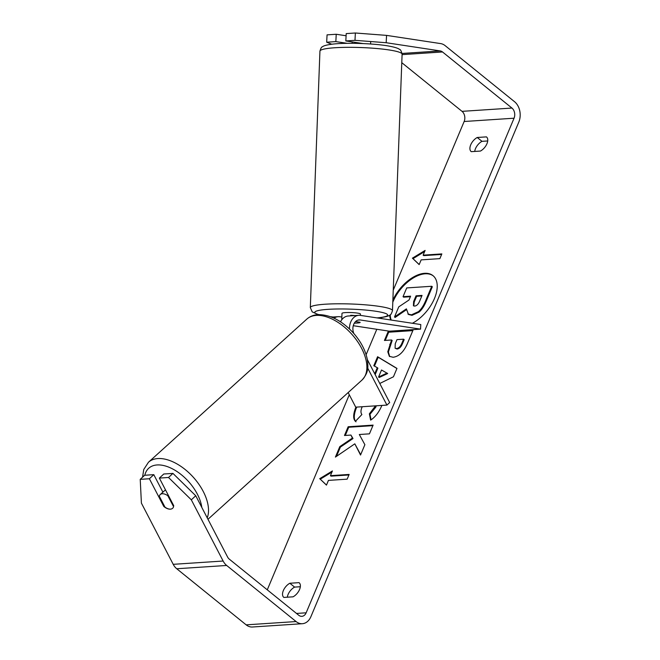 <?xml version="1.0" encoding="UTF-8"?>
<svg xmlns="http://www.w3.org/2000/svg" width="660" height="660" viewBox="0 0 660 660"><rect width="100%" height="100%" fill="white"/><g stroke="black" fill="none" stroke-linecap="round" stroke-linejoin="round"><path stroke-width="0.99" d="M433.298 275.905A31.16 17.441 -51.1 0 0 392.972 301.76A31.16 17.441 -51.1 0 0 392.791 302.197M412.393 323.276A31.16 17.441 -51.1 0 0 434.462 298.501A31.16 17.441 -51.1 0 0 433.001 275.657A31.16 17.441 -51.1 0 0 392.865 300.151M386.174 42.718L354.981 40.334L355.369 33L386.562 35.384L386.174 42.718L440.261 50.927A7.392 5.437 -93.8 0 1 442.522 51.967L511.945 108.058A7.392 5.437 -93.8 0 1 514.058 118.206L306.149 612.802A7.392 5.437 -93.8 0 1 301.876 616.333A7.392 5.437 -93.8 0 1 298.741 615.26L229.317 559.16A7.392 5.437 -93.8 0 1 227.551 556.949L195.739 495.751L191.326 499.834L168.523 477.485L172.936 473.401L195.739 495.751M401.775 62.675L462.025 111.35A7.392 5.437 -93.8 0 1 464.145 121.506L393.245 290.169M381.777 317.443L381.315 318.557M376.802 329.282L366.127 354.676M349.28 394.754L267.275 589.834M362.266 406.725L361.845 407.616C360.657 410.677 360.673 412.978 361.894 414.529L355.418 421.344C353.034 418.927 353.108 414.397 355.649 407.764L355.921 407.137M381.851 405.43L381.455 406.411C378.617 412.706 375.012 417.268 370.631 420.123L369.369 413.82L375.515 405.85M393.104 357.258L389.367 356.342L387.791 351.772L391.561 339.983L384.433 340.461L388.105 331.724L413.061 330.082L407.385 343.579C403.714 351.937 398.953 356.499 393.104 357.258M354.816 443.825L360.533 455.037L364.881 444.691L359.312 434.511L369.443 433.843L373.114 425.114L348.15 426.756L344.479 435.493L350.938 435.064L352.407 438.075L339.809 446.606L335.404 457.091L354.816 443.825L360.69 454.666M389.664 315.224A31.16 17.441 -51.1 0 0 390.778 319.993M477.23 137.486L486.412 136.876A9.24 5.173 128.9 0 1 486.519 136.958A9.24 5.173 128.9 0 1 486.948 143.731A9.24 5.173 128.9 0 1 480.447 151.057L471.265 151.66A9.24 5.173 128.9 0 1 471.157 151.577A9.24 5.173 128.9 0 1 470.77 144.705A9.24 5.173 128.9 0 1 477.23 137.486L481.99 141.331L487.715 140.959M283.882 597.432L293.065 596.821A9.24 5.173 -51.1 0 0 299.566 589.504A9.24 5.173 -51.1 0 0 299.128 582.731A9.24 5.173 -51.1 0 0 299.029 582.648L289.839 583.25A9.24 5.173 -51.1 0 0 283.387 590.469A9.24 5.173 -51.1 0 0 283.775 597.349A9.24 5.173 -51.1 0 0 283.882 597.432M423.126 255.148L425.114 250.421L412.409 258.151L419.158 264.602L421.146 259.875L439.865 258.637L441.845 253.91L423.126 255.148L423.728 255.626L441.622 254.446M326.461 485.116L319.712 478.673L332.417 470.943L330.429 475.67L349.148 474.433L347.16 479.16L328.441 480.397L326.461 485.116M374.731 373.774L377.297 367.67L373.799 365.747L377.586 356.73L396.965 368.412L393.451 376.777L379.772 383.476M386.562 35.384L440.649 43.593A14.784 10.882 -93.8 0 1 445.17 45.664L514.594 101.755A14.784 10.882 -93.8 0 1 518.818 122.059L310.909 616.654A14.784 10.882 -93.8 0 1 302.363 623.708A14.784 10.882 -93.8 0 1 296.092 621.555L226.669 565.463A14.784 10.882 -93.8 0 1 223.138 561.033L191.326 499.834M474.721 151.437A9.24 5.173 128.9 0 1 481.99 141.331M300.333 586.723L294.608 587.103A9.24 5.173 -51.1 0 0 287.339 597.201M302.363 623.708L252.442 627A14.784 10.882 -93.8 0 1 246.172 624.855L176.748 568.755A14.784 10.882 -93.8 0 1 173.217 564.325L141.405 503.126L140.225 479.35L149.383 478.747L163.771 506.426A9.24 5.371 47.2 0 0 172.243 508.571M172.936 473.401L163.779 474.004L159.365 478.087L168.523 477.485M159.365 478.087L173.753 505.766M140.225 479.35L144.639 475.266L153.796 474.664L149.383 478.747M162.896 492.162L153.796 474.664M354.981 40.334L345.823 40.945L363.223 43.585M347.209 43.329L335.841 41.596L336.229 34.262L327.063 34.864L326.675 42.207L335.841 41.596M326.675 42.207L331.741 44.22M345.823 40.945L346.211 33.602L355.369 33M346.096 35.764L336.229 34.262M164.34 505.898L163.771 506.426M289.839 583.25L294.608 587.103M390.209 314.853A31.16 17.441 -51.1 0 0 391.207 320.059M431.731 286.275L432.325 286.753L426.046 301.678C423.992 306.463 421.649 309.952 419.009 312.147L412.013 315.323L408.482 314.465L406.395 308.863L394.507 316.965L398.755 306.867L409.002 300.003L410.611 296.175L403.037 296.67L406.717 287.925L431.731 286.275L425.452 301.199C423.398 305.984 421.047 309.474 418.415 311.66L411.419 314.845L407.888 313.978M406.354 309.779L395.101 317.452L394.507 316.965M410.388 296.711L403.639 297.157L403.037 296.67M419.009 312.147L418.415 311.66M424.636 251.559L413.003 258.637L412.409 258.151M413.003 258.637L419.183 264.536M326.486 485.059L319.712 478.673M320.306 479.152L331.939 472.073M348.925 474.969L331.023 476.149L330.429 475.67M350.938 435.064L353.001 438.553L340.403 447.084L339.809 446.606M340.403 447.084L336.517 456.324M353.001 438.553L352.407 438.075M372.883 425.651L348.752 427.243L348.15 426.756M348.752 427.243L345.304 435.435M389.68 356.573L388.402 351.978L392.155 340.469L391.561 339.983M385.25 340.403L388.699 332.211L388.105 331.724M388.699 332.211L412.83 330.611M395.092 348.224L397.048 349.024C399.259 348.777 401.057 347.028 402.451 343.769L404.176 339.677L403.573 339.19L396.982 339.628L395.241 343.769L395.092 348.224L396.454 348.546C398.665 348.298 400.463 346.549 401.858 343.291L403.573 339.19M356.012 421.822C353.628 419.405 353.702 414.884 356.251 408.243L356.763 407.088M371.068 419.81L369.963 414.298L369.369 413.82M369.963 414.298L375.779 407.22L376.274 405.793M375.169 374.624L377.891 368.156L377.297 367.67M374.451 366.102L378.188 357.217L377.586 356.73M378.188 357.217L396.924 368.511M378.568 377.025L379.162 377.503L387.684 373.543L381.521 369.996L378.568 377.025L387.09 373.065M414.612 306.083L414.686 306.075C416.699 305.836 418.358 304.194 419.644 301.15L422.045 295.416L416.048 295.812L413.622 301.587L413.424 305.778L414.612 306.083M421.822 295.952L416.641 296.299L414.216 302.065L413.762 305.976M416.641 296.299L416.048 295.812M170.404 509.132A9.24 5.214 47.9 0 1 164.983 507.144L159.274 496.163A9.24 5.214 47.9 0 1 160.215 494.587A9.24 5.214 47.9 0 1 162.41 493.754A9.24 5.214 47.9 0 1 167.838 495.742L173.588 506.682M168.316 495.305L167.838 495.742M173.547 506.723A9.24 5.214 47.9 0 1 172.606 508.299M341.855 317.048L339.826 316.742A13.86 10.197 86.2 0 0 338.192 316.668A13.86 10.197 86.2 0 0 334.051 318.194M353.273 325.71L389.342 331.188L420.544 329.134L420.783 324.547L360.418 315.381A13.86 10.197 86.2 0 0 358.784 315.315A13.86 10.197 86.2 0 0 349.478 328.969M348.15 392.568L355.724 407.154L386.925 405.091L389.68 402.542L367.323 359.535M367.702 368.115L386.925 405.091M340.519 321.824A13.86 10.197 -93.8 0 1 348.175 316.008L358.784 315.315M420.544 329.134L360.178 319.968A9.24 6.798 86.2 0 0 359.081 319.918A9.24 6.798 86.2 0 0 353.826 333.498M355.558 321.577L359.98 322.245A9.24 0.998 3 0 1 360.137 322.443A9.24 0.998 3 0 1 357.703 322.987A9.24 1.155 2.1 0 1 354.329 323.152M340.692 321.494L339.793 321.354M341.748 319.803L341.987 313.368A9.24 1.155 2.1 0 1 344.429 312.683A9.24 1.155 2.1 0 1 354.593 312.766A9.24 1.155 2.1 0 1 360.451 314.061L360.401 315.381M350.617 315.851L350.641 315.29A9.24 1.155 -177.9 0 1 355.006 315.562M360.121 322.377A9.24 1.155 2.1 0 1 357.703 322.987M353.191 315.678L350.641 315.29M464.145 121.506L514.058 118.206M296.488 613.445L306.149 612.802M173.217 564.325L223.138 561.033M462.025 111.35L511.945 108.058M402.08 54.631L442.522 51.967M402.072 53.452L440.261 50.927M246.172 624.855L296.092 621.555M176.748 568.755L226.669 565.463M412.013 315.323L411.419 314.845M411.939 315.332L411.345 314.845M426.046 301.678L425.452 301.199M390.34 344.784L389.746 344.305M397.048 349.024L396.454 348.546M402.451 343.769L401.858 343.291M396.982 349.033L396.388 348.554M356.251 408.243L355.649 407.764M375.779 407.22L375.185 406.741M414.216 302.065L413.622 301.587M207.232 517.869A41.11 23.215 -132.1 0 0 195.368 479.638A41.11 23.215 -132.1 0 0 158.235 458.535A41.11 23.215 -132.1 0 0 148.459 462.256L143.764 469.466L142.552 477.196M144.812 475.258A36.49 20.608 47.9 0 1 157.41 464.937A36.49 20.608 47.9 0 1 201.803 507.424M148.459 462.256L306.817 319.102A41.11 23.215 47.9 0 1 316.602 315.381A41.11 23.215 47.9 0 1 357.134 340.948A41.11 23.215 47.9 0 1 361.952 380.094L207.974 519.288M358.009 320.108L360.178 319.968M330.775 48.081A41.11 5.131 -177.9 0 0 319.935 51.133C320.834 48.23 321.568 46.852 322.138 47C322.666 46.547 324.06 45.078 333.721 43.997C347.556 42.537 373.774 43.469 387.973 45.911C397.18 47.545 398.945 48.889 399.696 49.517C400.463 49.393 401.263 50.96 402.097 54.211A41.11 5.131 -177.9 0 0 376.027 48.452A41.11 5.131 -177.9 0 0 330.775 48.081M319.935 51.133L310.315 307.593A41.11 5.131 2.1 0 1 321.156 304.54A41.11 5.131 2.1 0 1 366.407 304.912A41.11 5.131 2.1 0 1 392.477 310.678L402.097 54.211M376.959 317.889A36.49 4.554 -177.9 0 0 378.064 317.79A36.49 4.554 -177.9 0 0 375.903 311.272A36.49 4.554 -177.9 0 0 324.382 309.639A36.49 4.554 -177.9 0 0 318.78 314.597M330.478 316.693A36.49 4.554 -177.9 0 0 333.143 317.006M361.952 380.094C369.113 372.174 368.14 366.391 367.249 359.123C365.335 349.981 360.665 341.212 353.24 332.838C342.111 320.81 330.487 314.738 318.376 314.614C313.855 314.82 310.002 316.313 306.817 319.102M165.47 489.835L160.215 494.587M338.192 316.668L331.559 317.105M310.315 307.593L312.205 311.875L318.268 314.614M330.685 316.775L332.871 317.023M377.256 317.938L378.691 317.807C386.999 316.882 388.781 315.826 389.738 315.175C390.497 315.348 391.405 313.855 392.477 310.678M352.126 43.304L352.176 41.91M370.59 43.997L370.681 41.539"/></g></svg>
